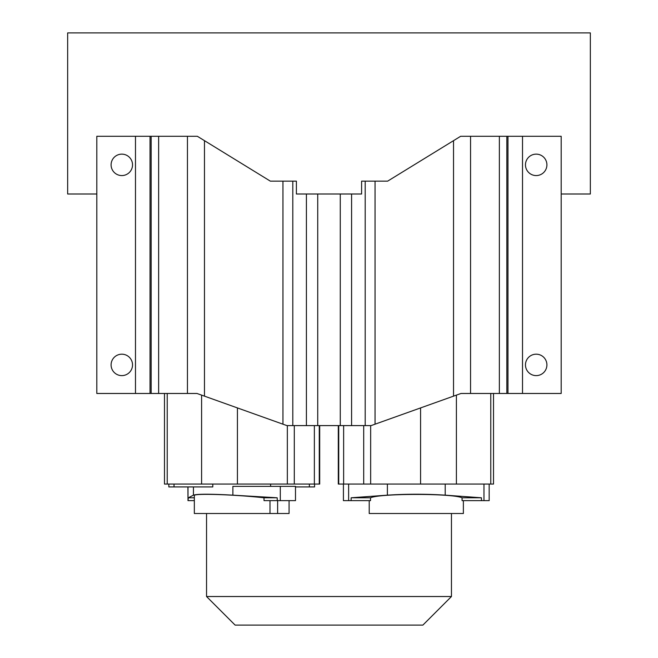 <?xml version="1.0" encoding="UTF-8"?>
<svg xmlns="http://www.w3.org/2000/svg" width="658" height="658" viewBox="0 0 658 658"><rect width="100%" height="100%" fill="white"/><g stroke="black" fill="none" stroke-linecap="round" stroke-linejoin="round"><path stroke-width="0.99" d="M206.546 513.503L206.546 596.526L451.454 596.526L451.454 513.503M206.546 596.526L235.12 625.1L422.88 625.1L451.454 596.526M351.586 194.003L351.586 425.603L371.096 425.603L461.003 393.476L561.192 393.476L561.192 136.28L460.658 136.28L387.644 181.147L361.596 181.147L361.596 194.003L296.404 194.003L296.404 181.147L270.356 181.147L197.342 136.28L96.808 136.28L96.808 393.476L196.997 393.476L286.904 425.603L306.414 425.603L306.414 194.003M121.812 375.619A10.717 10.717 0 0 1 111.095 364.902A10.717 10.717 0 0 1 121.812 354.185A10.717 10.717 0 0 1 132.529 364.902A10.717 10.717 0 0 1 121.812 375.619M121.812 175.571A10.717 10.717 0 0 1 111.095 164.854A10.717 10.717 0 0 1 121.812 154.137A10.717 10.717 0 0 1 132.529 164.854A10.717 10.717 0 0 1 121.812 175.571M536.188 375.619A10.717 10.717 0 0 1 525.471 364.902A10.717 10.717 0 0 1 536.188 354.185A10.717 10.717 0 0 1 546.905 364.902A10.717 10.717 0 0 1 536.188 375.619M536.188 175.571A10.717 10.717 0 0 1 525.471 164.854A10.717 10.717 0 0 1 536.188 154.137A10.717 10.717 0 0 1 546.905 164.854A10.717 10.717 0 0 1 536.188 175.571M187.999 486.928L187.999 500.648L187.917 486.928M561.192 194.003L590.341 194.003L590.341 32.9L67.659 32.9L67.659 194.003L96.808 194.003M317.732 194.003L317.732 425.603L340.268 425.603L340.268 194.003M317.732 425.603L306.414 425.603M351.586 425.603L340.268 425.603M338.302 484.066L338.302 425.603L338.302 484.066L493.516 484.066L493.516 393.476L493.516 484.066M164.484 484.066L164.484 393.476L164.484 484.066L319.698 484.066L319.698 425.603L319.698 484.066M343.418 484.066L343.418 500.648L351.076 500.648L351.175 497.785L387.381 495.153C406.652 493.911 425.932 493.911 445.211 495.153L481.417 497.785L481.516 500.648L489.165 500.648L489.165 484.066M295.491 486.928L314.582 486.928L314.582 484.066M193.436 486.928L193.436 495.153C197.359 493.911 210.511 493.911 232.874 495.153L277.183 497.785L277.306 500.648L295.491 500.648L295.491 486.352L232.874 486.352L232.874 495.153M168.835 484.066L168.835 486.928L212.789 486.928L212.789 484.066M481.516 500.648L462.08 500.648L462.056 497.785L481.417 497.785M351.175 497.785L370.528 497.785C380.365 493.303 452.227 493.303 462.056 497.785M351.076 500.648L370.512 500.648L370.528 497.785M193.436 495.153L188.352 497.785L194.34 497.785M277.627 500.648L277.627 513.503L194.34 513.503L194.34 495.581C193.033 493.187 234.281 494.495 263.981 497.785L277.183 497.785M187.999 500.648L188.352 497.785M369.212 500.648L369.212 513.503L463.372 513.503L463.372 500.648M277.306 500.648L264.047 500.648L263.981 497.785M269.994 513.503L269.994 500.648M188.344 500.648L194.34 500.648M277.627 513.503L289.076 513.503L289.076 500.648M158.636 136.28L158.636 393.476M506.833 136.28L506.833 393.476M292.802 181.147L292.802 425.603M365.198 425.603L365.198 181.147M282.948 181.147L282.948 424.188M204.465 140.664L204.465 396.149M420.577 484.066L420.577 407.919M370.66 425.603L370.66 484.066M363.701 425.603L363.701 484.066M343.632 425.603L343.632 484.066M338.738 425.603L338.738 484.066M490.769 393.476L490.769 484.066M456.405 395.121L456.405 484.066M201.595 484.066L201.595 395.121M167.231 393.476L167.231 484.066M319.262 425.603L319.262 484.066M314.368 425.603L314.368 484.066M294.299 425.603L294.299 484.066M287.34 425.603L287.34 484.066M237.423 407.919L237.423 484.066M375.052 424.188L375.052 181.147M453.535 396.149L453.535 140.664M187.448 136.28L187.448 393.476M470.552 393.476L470.552 136.28M135.482 393.476L135.482 136.28M150.032 393.476L150.032 136.28M151.167 393.476L151.167 136.28M483.967 484.066L483.967 500.648M445.211 484.066L445.211 495.153M387.381 484.066L387.381 495.153M348.625 484.066L348.625 500.648M309.375 484.066L309.375 486.928M270.619 484.066L270.619 486.352M174.033 484.066L174.033 486.928M522.518 136.28L522.518 393.476M507.968 136.28L507.968 393.476M499.364 393.476L499.373 136.28M280.3 500.648L280.3 486.352"/></g></svg>
